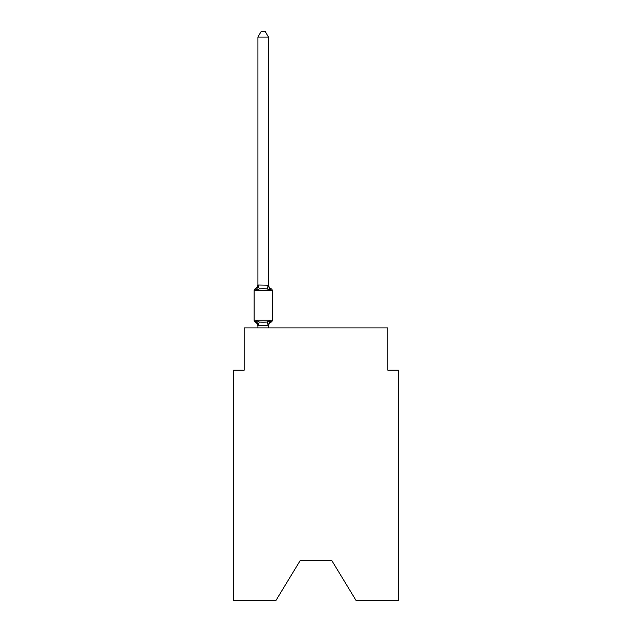 <?xml version="1.0" encoding="UTF-8"?>
<svg xmlns="http://www.w3.org/2000/svg" width="632" height="632" viewBox="0 0 632 632"><rect width="100%" height="100%" fill="white"/><g stroke="black" fill="none" stroke-linecap="round" stroke-linejoin="round"><path stroke-width="0.95" d="M331.626 560.268L356.021 600.4L398.373 600.4L398.373 370.178L387.811 370.178L387.811 327.937L244.189 327.937L244.189 370.178L233.627 370.178L233.627 600.4L275.979 600.4L300.374 560.268L331.626 560.268L300.374 560.268M268.474 37.091L257.919 37.091L261.087 31.6L265.306 31.6L268.474 37.091L268.474 285.198L269.801 290.238L271.089 288.753A2.109 2.109 0 0 1 272.281 290.657A2.109 2.109 0 0 0 271.089 288.753L269.801 290.238L271.089 288.753A2.109 2.109 0 0 1 272.281 290.657A2.109 2.109 0 0 0 271.089 288.753L269.801 290.238L271.089 288.753A2.109 2.109 0 0 1 272.281 290.657A2.109 2.109 0 0 0 271.089 288.753L269.801 290.238L271.089 288.753A2.109 2.109 0 0 1 272.281 290.657A2.109 2.109 0 0 0 271.089 288.753L269.801 290.238L271.089 288.753A2.109 2.109 0 0 1 272.281 290.657A2.109 2.109 0 0 0 271.089 288.753L269.801 290.238L271.089 288.753L269.801 290.238L267.154 288.879L263.196 288.674L259.238 288.879L256.6 290.238L255.304 288.753A4.645 4.645 0 0 0 257.919 284.574M269.801 290.238L271.089 288.753A2.109 2.109 0 0 1 272.281 290.657L254.111 290.657A2.109 2.109 0 0 1 255.304 288.753L256.6 290.238L255.304 288.753L256.6 290.238L255.304 288.753L256.6 290.238L255.304 288.753L256.6 290.238L255.304 288.753L256.6 290.238L255.304 288.753L256.6 290.238L255.304 288.753L256.6 290.238L257.919 285.008L268.474 285.198L268.474 284.574A4.645 4.645 0 0 0 271.089 288.753A2.109 2.109 0 0 1 272.281 290.657A2.109 2.109 0 0 0 271.089 288.753A2.109 2.109 0 0 1 272.281 290.657A2.109 2.109 0 0 0 271.089 288.753A2.109 2.109 0 0 1 272.281 290.657A2.109 2.109 0 0 0 271.089 288.753A2.109 2.109 0 0 1 272.281 290.657A2.109 2.109 0 0 0 271.089 288.753A2.109 2.109 0 0 1 272.281 290.657A2.109 2.109 0 0 0 271.089 288.753A2.109 2.109 0 0 1 272.281 290.657A2.109 2.109 0 0 0 271.089 288.753A2.109 2.109 0 0 1 272.281 290.657A2.109 2.109 0 0 0 271.089 288.753A2.109 2.109 0 0 1 272.281 290.657A2.109 2.109 0 0 0 271.089 288.753A2.109 2.109 0 0 1 272.281 290.657A2.109 2.109 0 0 0 271.089 288.753A2.109 2.109 0 0 1 272.281 290.657L272.281 320.227A2.109 2.109 0 0 1 271.089 322.123A2.109 2.109 0 0 0 272.281 320.227A2.109 2.109 0 0 1 271.089 322.123A2.109 2.109 0 0 0 272.281 320.227A2.109 2.109 0 0 1 271.089 322.123A2.109 2.109 0 0 0 272.281 320.227A2.109 2.109 0 0 1 271.089 322.123A2.109 2.109 0 0 0 272.281 320.227A2.109 2.109 0 0 1 271.089 322.123A2.109 2.109 0 0 0 272.281 320.227A2.109 2.109 0 0 1 271.089 322.123A2.109 2.109 0 0 0 272.281 320.227A2.109 2.109 0 0 1 271.089 322.123A2.109 2.109 0 0 0 272.281 320.227A2.109 2.109 0 0 1 271.089 322.123A2.109 2.109 0 0 0 272.281 320.227A2.109 2.109 0 0 1 271.089 322.123A2.109 2.109 0 0 0 272.281 320.227A2.109 2.109 0 0 1 271.089 322.123L270.488 321.83L271.089 322.123A2.109 2.109 0 0 0 272.281 320.227A2.109 2.109 0 0 1 271.089 322.123A2.109 2.109 0 0 0 272.281 320.227A2.109 2.109 0 0 1 271.089 322.123A2.109 2.109 0 0 0 272.281 320.227A2.109 2.109 0 0 1 271.089 322.123A2.109 2.109 0 0 0 272.281 320.227A2.109 2.109 0 0 1 271.089 322.123L269.801 320.637L271.089 322.123A2.109 2.109 0 0 0 272.281 320.227A2.109 2.109 0 0 1 271.089 322.123L269.801 320.637L271.089 322.123A2.109 2.109 0 0 0 272.281 320.227A2.109 2.109 0 0 1 271.089 322.123A4.645 4.645 0 0 0 268.474 326.302M269.801 320.637L271.089 322.123L269.801 320.637L271.089 322.123L269.801 320.637L271.089 322.123L269.801 320.637L271.089 322.123L269.801 320.637L271.089 322.123L269.801 320.637L271.089 322.123L269.801 320.637L268.474 325.867L257.919 325.678L257.919 326.302A4.645 4.645 0 0 0 255.304 322.123L256.6 320.637L255.304 322.123A2.109 2.109 0 0 1 254.111 320.227A2.109 2.109 0 0 0 255.304 322.123L256.6 320.637L255.304 322.123A2.109 2.109 0 0 1 254.111 320.227A2.109 2.109 0 0 0 255.304 322.123L256.6 320.637L255.304 322.123A2.109 2.109 0 0 1 254.111 320.227A2.109 2.109 0 0 0 255.304 322.123L256.6 320.637L255.304 322.123A2.109 2.109 0 0 1 254.111 320.227A2.109 2.109 0 0 0 255.304 322.123L256.6 320.637L255.304 322.123A2.109 2.109 0 0 1 254.111 320.227A2.109 2.109 0 0 0 255.304 322.123L256.6 320.637L255.304 322.123A2.109 2.109 0 0 1 254.111 320.227A2.109 2.109 0 0 0 255.304 322.123L256.6 320.637L255.304 322.123A2.109 2.109 0 0 1 254.111 320.227A2.109 2.109 0 0 0 255.304 322.123L256.6 320.637L255.304 322.123A2.109 2.109 0 0 1 254.111 320.227A2.109 2.109 0 0 0 255.304 322.123L256.6 320.637L259.238 321.996L263.196 322.209L267.154 321.996L269.801 320.637L271.089 322.123A2.109 2.109 0 0 0 272.281 320.227A2.109 2.109 0 0 1 271.089 322.123A2.109 2.109 0 0 0 272.281 320.227A2.109 2.109 0 0 1 271.089 322.123A2.109 2.109 0 0 0 272.281 320.227A2.109 2.109 0 0 1 271.089 322.123A2.109 2.109 0 0 0 272.281 320.227A2.109 2.109 0 0 1 271.089 322.123A2.109 2.109 0 0 0 272.281 320.227A2.109 2.109 0 0 1 271.089 322.123A2.109 2.109 0 0 0 272.281 320.227A2.109 2.109 0 0 1 271.089 322.123A2.109 2.109 0 0 0 272.281 320.227A2.109 2.109 0 0 1 271.089 322.123A2.109 2.109 0 0 0 272.281 320.227A2.109 2.109 0 0 1 271.089 322.123A2.109 2.109 0 0 0 272.281 320.227A2.109 2.109 0 0 1 271.089 322.123A2.109 2.109 0 0 0 272.281 320.227A2.109 2.109 0 0 1 271.089 322.123A2.109 2.109 0 0 0 272.281 320.227A2.109 2.109 0 0 1 271.089 322.123A2.109 2.109 0 0 0 272.281 320.227A2.109 2.109 0 0 1 271.089 322.123A2.109 2.109 0 0 0 272.281 320.227A2.109 2.109 0 0 1 271.089 322.123A2.109 2.109 0 0 0 272.281 320.227A2.109 2.109 0 0 1 271.089 322.123A2.109 2.109 0 0 0 272.281 320.227L254.111 320.227L254.111 290.657M268.474 325.678L268.971 323.189M257.919 285.008L257.919 37.091M257.919 325.867L257.919 327.937M268.474 285.008L268.474 284.574M268.474 327.937L268.474 325.867M272.281 290.657A2.109 2.109 0 0 0 271.089 288.753A2.109 2.109 0 0 1 272.281 290.657A2.109 2.109 0 0 0 271.089 288.753A2.109 2.109 0 0 1 272.281 290.657A2.109 2.109 0 0 0 271.089 288.753A2.109 2.109 0 0 1 272.281 290.657A2.109 2.109 0 0 0 271.089 288.753A2.109 2.109 0 0 1 272.281 290.657A2.109 2.109 0 0 0 271.089 288.753A2.109 2.109 0 0 1 272.281 290.657A2.109 2.109 0 0 0 271.089 288.753A2.109 2.109 0 0 1 272.281 290.657A2.109 2.109 0 0 0 271.089 288.753A2.109 2.109 0 0 1 272.281 290.657A2.109 2.109 0 0 0 271.089 288.753A2.109 2.109 0 0 1 272.281 290.657A2.109 2.109 0 0 0 271.089 288.753A2.109 2.109 0 0 1 272.281 290.657A2.109 2.109 0 0 0 271.089 288.753A2.109 2.109 0 0 1 272.281 290.657A2.109 2.109 0 0 0 271.089 288.753A2.109 2.109 0 0 1 272.281 290.657A2.109 2.109 0 0 0 271.089 288.753A2.109 2.109 0 0 1 272.281 290.657A2.109 2.109 0 0 0 271.089 288.753A2.109 2.109 0 0 1 272.281 290.657A2.109 2.109 0 0 0 271.089 288.753A2.109 2.109 0 0 1 272.281 290.657A2.109 2.109 0 0 0 271.089 288.753A2.109 2.109 0 0 1 272.281 290.657M256.6 320.637L257.919 325.678M259.238 321.996L257.998 325.899M267.154 321.996L268.395 325.899M257.998 284.985L259.238 288.879M268.395 284.985L267.154 288.879"/></g></svg>
